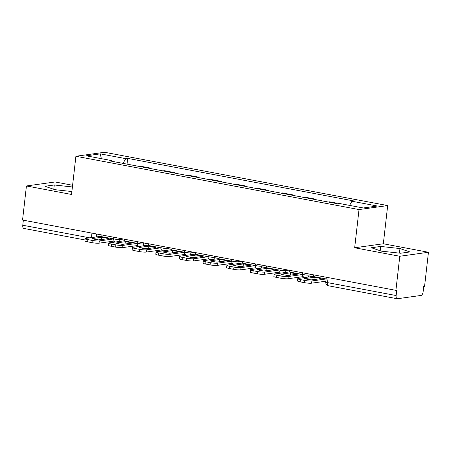 <?xml version="1.0" encoding="UTF-8"?>
<svg xmlns="http://www.w3.org/2000/svg" width="451" height="451" viewBox="0 0 451 451"><rect width="100%" height="100%" fill="white"/><g stroke="black" fill="none" stroke-linecap="round" stroke-linejoin="round"><path stroke-width="0.68" d="M72.6 185.265L55.095 181.967L26.434 185.964L22.55 220.049L395.905 290.348L399.789 256.264L428.45 252.267L383.333 243.771L387.685 205.577L104.564 152.269L75.903 156.266L359.024 209.568L354.672 247.768L399.789 256.264M428.45 252.267L424.566 286.351L423.731 286.47L423.128 291.774A3.478 1.618 100.7 0 1 421.065 295.433L397.416 298.731A3.478 1.618 100.7 0 1 397.162 298.725L328.576 285.816A3.478 1.618 -79.3 0 1 327.55 282.625L396.136 295.54A3.478 1.618 100.7 0 0 397.162 298.725M26.434 185.964L71.551 194.46L75.903 156.266M85.036 239.96L23.807 228.431A3.478 1.618 -79.3 0 1 22.781 225.241L89.749 237.852M23.356 220.201L22.781 225.241M396.136 295.54L396.739 290.23L395.905 290.348M337.32 203.266L329.647 201.822L328.238 202.02M315.971 199.714L316.021 199.257L306.032 197.375L304.617 197.572M314.612 199.455L316.021 199.257M292.355 195.266L292.406 194.809L282.411 192.932L281.001 193.129M290.991 195.007L292.406 194.809M268.734 190.818L268.785 190.367L258.795 188.484L257.38 188.681M267.37 190.559L268.785 190.367M245.118 186.37L245.169 185.919L235.174 184.036L233.759 184.233M243.754 186.116L245.169 185.919M221.497 181.922L221.548 181.471L211.558 179.588L210.143 179.786M220.133 181.668L221.548 181.471M197.882 177.48L197.933 177.023L187.937 175.14L186.522 175.338M196.518 177.22L197.933 177.023M174.261 173.032L174.311 172.575L164.322 170.692L162.907 170.89M172.896 172.772L174.311 172.575M150.64 168.584L150.696 168.127L140.701 166.25L139.286 166.447M149.281 168.324L150.696 168.127M349.564 205.397L351.91 201.236L377.346 206.022L363.309 207.979L337.872 203.192L335.905 203.463L109.711 160.877L111.679 160.601L86.242 155.815L100.28 153.859L125.716 158.645L123.044 163.386M351.91 201.236L353.872 200.96L127.678 158.374L125.716 158.645M387.685 205.577L359.024 209.568M383.333 243.771L354.672 247.768M371.387 247.746L381.343 251.145L400.606 253.242L409.92 251.946L399.964 248.546L380.695 246.443L371.387 247.746M72.402 186.962L54.278 184.983L44.965 186.286L54.921 189.685L71.884 191.534M127.024 164.136L127.678 158.374M111.955 161.3L111.679 160.601M101.379 158.662L100.28 153.859M380.204 250.756L380.695 246.443M399.445 253.118L399.964 248.546M53.787 189.296L54.278 184.983M318.085 277.884A10.79 1.477 -173.5 0 1 321.197 278.594L311.489 279.947A10.79 1.477 6.5 0 1 304.526 278.633L314.234 277.28A10.79 1.477 -173.5 0 1 318.085 277.884M313.873 274.901A2.086 0.97 -79.3 0 1 312.768 276.418L298.393 278.419A5.22 0.716 6.5 0 0 297.75 278.684A5.22 0.716 6.5 0 0 300.428 279.626L304.82 280.454A5.22 0.716 6.5 0 0 311.867 280.956L311.613 283.183L325.853 281.198M326.107 278.972L311.867 280.956M314.234 277.28L313.981 279.507A10.79 1.477 -173.5 0 1 314.313 279.552M313.981 279.507L311.156 279.902M311.613 283.183A5.22 0.716 -173.5 0 1 304.566 282.681L304.82 280.454M300.428 279.626L300.174 281.852L304.566 282.681M300.174 281.852A5.22 0.716 -173.5 0 1 297.497 280.911L297.75 278.684M294.464 273.436A10.79 1.477 -173.5 0 1 297.575 274.146L287.873 275.499A10.79 1.477 6.5 0 1 280.905 274.185L290.613 272.832A10.79 1.477 -173.5 0 1 294.464 273.436M290.252 270.453A2.086 0.97 -79.3 0 1 289.147 271.97L274.777 273.977A5.22 0.716 6.5 0 0 274.129 274.236A5.22 0.716 6.5 0 0 276.813 275.178L281.204 276.006A5.22 0.716 6.5 0 0 288.251 276.514L287.997 278.741L302.367 276.734A4.352 2.024 100.7 0 0 303.072 276.412M302.514 274.524L288.251 276.514M290.613 272.832L290.359 275.059A10.79 1.477 -173.5 0 1 290.698 275.104M290.359 275.059L287.535 275.454M287.997 278.741A5.22 0.716 -173.5 0 1 280.95 278.233L281.204 276.006M276.813 275.178L276.559 277.404L280.95 278.233M276.559 277.404A5.22 0.716 -173.5 0 1 273.875 276.463L274.129 274.236M270.848 268.993A10.79 1.477 -173.5 0 1 273.96 269.698L264.252 271.051A10.79 1.477 6.5 0 1 257.29 269.737L266.998 268.384A10.79 1.477 -173.5 0 1 270.848 268.993M266.637 266.005A2.086 0.97 -79.3 0 1 265.532 267.522L251.156 269.529A5.22 0.716 6.5 0 0 250.514 269.794A5.22 0.716 6.5 0 0 253.191 270.73L257.583 271.558A5.22 0.716 6.5 0 0 264.63 272.066L264.376 274.293L278.752 272.286A4.352 2.024 100.7 0 0 279.451 271.964M278.893 270.076L264.63 272.066M266.998 268.384L266.744 270.611A10.79 1.477 -173.5 0 1 267.077 270.656M266.744 270.611L263.92 271.006M264.376 274.293A5.22 0.716 -173.5 0 1 257.329 273.785L257.583 271.558M253.191 270.73L252.938 272.956L257.329 273.785M252.938 272.956A5.22 0.716 -173.5 0 1 250.26 272.021L250.514 269.794M247.227 264.545A10.79 1.477 -173.5 0 1 250.339 265.25L240.637 266.603A10.79 1.477 6.5 0 1 233.669 265.295L243.377 263.942A10.79 1.477 -173.5 0 1 247.227 264.545M243.016 261.557A2.086 0.97 -79.3 0 1 241.911 263.08L227.541 265.081A5.22 0.716 6.5 0 0 226.892 265.346A5.22 0.716 6.5 0 0 229.576 266.287L233.968 267.11A5.22 0.716 6.5 0 0 241.014 267.618L240.761 269.845L255.131 267.843A4.352 2.024 100.7 0 0 255.835 267.516M255.277 265.628L241.014 267.618M243.377 263.942L243.123 266.163A10.79 1.477 -173.5 0 1 243.455 266.208M243.123 266.163L240.298 266.558M240.761 269.845A5.22 0.716 -173.5 0 1 233.714 269.337L233.968 267.11M229.576 266.287L229.322 268.514L233.714 269.337M229.322 268.514A5.22 0.716 -173.5 0 1 226.639 267.573L226.892 265.346M223.611 260.097A10.79 1.477 -173.5 0 1 226.723 260.802L217.016 262.155A10.79 1.477 6.5 0 1 210.053 260.847L219.755 259.494A10.79 1.477 -173.5 0 1 223.611 260.097M219.4 257.115A2.086 0.97 -79.3 0 1 218.295 258.632L203.92 260.633A5.22 0.716 6.5 0 0 203.277 260.898A5.22 0.716 6.5 0 0 205.955 261.839L210.346 262.662A5.22 0.716 6.5 0 0 217.393 263.17L217.14 265.397L231.515 263.395A4.352 2.024 100.7 0 0 232.214 263.068M231.656 261.18L217.393 263.17M219.755 259.494L219.502 261.721A10.79 1.477 -173.5 0 1 219.84 261.76M219.502 261.721L216.683 262.11M217.14 265.397A5.22 0.716 -173.5 0 1 210.093 264.889L210.346 262.662M205.955 261.839L205.701 264.066L210.093 264.889M205.701 264.066A5.22 0.716 -173.5 0 1 203.023 263.125L203.277 260.898M199.99 255.649A10.79 1.477 -173.5 0 1 203.102 256.354L193.4 257.707A10.79 1.477 6.5 0 1 186.432 256.399L196.14 255.046A10.79 1.477 -173.5 0 1 199.99 255.649M195.779 252.667A2.086 0.97 -79.3 0 1 194.674 254.184L180.304 256.185A5.22 0.716 6.5 0 0 179.656 256.45A5.22 0.716 6.5 0 0 182.339 257.391L186.725 258.22A5.22 0.716 6.5 0 0 193.778 258.722L193.524 260.949L207.894 258.947A4.352 2.024 100.7 0 0 208.599 258.62M208.041 256.737L193.778 258.722M196.14 255.046L195.886 257.273A10.79 1.477 -173.5 0 1 196.219 257.318M195.886 257.273L193.062 257.668M193.524 260.949A5.22 0.716 -173.5 0 1 186.472 260.447L186.725 258.22M182.339 257.391L182.086 259.618L186.472 260.447M182.086 259.618A5.22 0.716 -173.5 0 1 179.402 258.677L179.656 256.45M176.375 251.201A10.79 1.477 -173.5 0 1 179.487 251.912L169.779 253.265A10.79 1.477 6.5 0 1 162.817 251.951L172.519 250.598A10.79 1.477 -173.5 0 1 176.375 251.201M172.164 248.219A2.086 0.97 -79.3 0 1 171.059 249.736L156.683 251.737A5.22 0.716 6.5 0 0 156.04 252.002A5.22 0.716 6.5 0 0 158.718 252.943L163.11 253.772A5.22 0.716 6.5 0 0 170.157 254.274L169.903 256.501L184.279 254.499A4.352 2.024 100.7 0 0 184.978 254.178M184.42 252.289L170.157 254.274M172.519 250.598L172.265 252.825A10.79 1.477 -173.5 0 1 172.603 252.87M172.265 252.825L169.446 253.22M169.903 256.501A5.22 0.716 -173.5 0 1 162.856 255.999L163.11 253.772M158.718 252.943L158.464 255.17L162.856 255.999M158.464 255.17A5.22 0.716 -173.5 0 1 155.787 254.229L156.04 252.002M152.754 246.753A10.79 1.477 -173.5 0 1 155.866 247.464L146.163 248.817A10.79 1.477 6.5 0 1 139.196 247.503L148.903 246.15A10.79 1.477 -173.5 0 1 152.754 246.753M148.542 243.771A2.086 0.97 -79.3 0 1 147.438 245.288L133.068 247.295A5.22 0.716 6.5 0 0 132.419 247.554A5.22 0.716 6.5 0 0 135.103 248.495L139.489 249.324A5.22 0.716 6.5 0 0 146.541 249.831L146.287 252.058L160.657 250.051A4.352 2.024 100.7 0 0 161.362 249.73M160.804 247.841L146.541 249.831M148.903 246.15L148.65 248.377A10.79 1.477 -173.5 0 1 148.982 248.422M148.65 248.377L145.825 248.772M146.287 252.058A5.22 0.716 -173.5 0 1 139.235 251.551L139.489 249.324M135.103 248.495L134.849 250.722L139.235 251.551M134.849 250.722A5.22 0.716 -173.5 0 1 132.166 249.781L132.419 247.554M129.138 242.311A10.79 1.477 -173.5 0 1 132.25 243.016L122.542 244.369A10.79 1.477 6.5 0 1 115.58 243.055L125.282 241.702A10.79 1.477 -173.5 0 1 129.138 242.311M124.927 239.323A2.086 0.97 -79.3 0 1 123.816 240.84L109.446 242.847A5.22 0.716 6.5 0 0 108.804 243.112A5.22 0.716 6.5 0 0 111.482 244.047L115.873 244.876A5.22 0.716 6.5 0 0 122.92 245.383L122.666 247.61L137.042 245.603A4.352 2.024 100.7 0 0 137.741 245.282M137.183 243.393L122.92 245.383M125.282 241.702L125.028 243.929A10.79 1.477 -173.5 0 1 125.367 243.974M125.028 243.929L122.21 244.324M122.666 247.61A5.22 0.716 -173.5 0 1 115.619 247.103L115.873 244.876M111.482 244.047L111.228 246.274L115.619 247.103M111.228 246.274A5.22 0.716 -173.5 0 1 108.55 245.338L108.804 243.112M105.517 237.863A10.79 1.477 -173.5 0 1 108.629 238.568L98.921 239.921A10.79 1.477 6.5 0 1 91.959 238.613L101.667 237.26A10.79 1.477 -173.5 0 1 105.517 237.863M101.306 234.875A2.086 0.97 -79.3 0 1 100.201 236.397L85.825 238.399A5.22 0.716 6.5 0 0 85.183 238.664A5.22 0.716 6.5 0 0 87.86 239.605L92.252 240.428A5.22 0.716 6.5 0 0 99.305 240.935L99.051 243.162L113.421 241.161A4.352 2.024 100.7 0 0 114.126 240.834M113.567 238.945L99.305 240.935M101.667 237.26L101.413 239.487A10.79 1.477 -173.5 0 1 101.746 239.526M101.413 239.487L98.589 239.876M99.051 243.162A5.22 0.716 -173.5 0 1 91.998 242.655L92.252 240.428M87.86 239.605L87.607 241.832L91.998 242.655M87.607 241.832A5.22 0.716 -173.5 0 1 84.929 240.89L85.183 238.664M113.737 237.22L113.584 238.551A3.478 0.479 6.5 0 0 115.371 239.177A3.478 0.479 6.5 0 0 120.073 239.515L123.439 239.047M120.197 238.432L120.073 239.515A3.478 3.044 82.1 0 1 119.205 241.482M137.358 241.668L137.205 242.999A3.478 0.479 6.5 0 0 138.993 243.625A3.478 0.479 6.5 0 0 143.694 243.963L147.06 243.495M143.813 242.88L143.694 243.963A3.478 3.044 82.1 0 1 142.826 245.93M160.973 246.111L160.827 247.447A3.478 0.479 6.5 0 0 162.614 248.073A3.478 0.479 6.5 0 0 167.31 248.411L170.675 247.937M167.434 247.328L167.31 248.411A3.478 3.044 82.1 0 1 166.447 250.378M184.594 250.559L184.442 251.889A3.478 0.479 6.5 0 0 186.229 252.521A3.478 0.479 6.5 0 0 190.931 252.853L194.296 252.385M191.049 251.776L190.931 252.853A3.478 3.044 82.1 0 1 190.063 254.826M208.215 255.007L208.063 256.337A3.478 0.479 6.5 0 0 209.85 256.963A3.478 0.479 6.5 0 0 214.546 257.301L217.912 256.833M214.67 256.224L214.546 257.301A3.478 3.044 82.1 0 1 213.684 259.274M231.831 259.455L231.679 260.785A3.478 0.479 6.5 0 0 233.466 261.411A3.478 0.479 6.5 0 0 238.167 261.749L241.533 261.281M238.291 260.667L238.167 261.749A3.478 3.044 82.1 0 1 237.299 263.722M255.452 263.903L255.3 265.233A3.478 0.479 6.5 0 0 257.087 265.859A3.478 0.479 6.5 0 0 261.783 266.197L265.149 265.729M261.907 265.115L261.783 266.197A3.478 3.044 82.1 0 1 260.92 268.165M279.068 268.345L278.915 269.681A3.478 0.479 6.5 0 0 280.702 270.307A3.478 0.479 6.5 0 0 285.404 270.645L288.77 270.172M285.528 269.563L285.404 270.645A3.478 3.044 82.1 0 1 284.536 272.613M302.689 272.793L302.536 274.129A3.478 0.479 6.5 0 0 304.324 274.755A3.478 0.479 6.5 0 0 309.02 275.093L312.391 274.62M309.144 274.011L309.02 275.093A3.478 3.044 82.1 0 1 308.157 277.061M96.576 233.99L96.243 236.944M326.304 277.241L325.763 281.999A3.478 0.479 6.5 0 0 327.55 282.625L328.125 277.585M91.942 233.116L91.429 237.621M312.768 276.418L326.112 278.932M289.147 271.97L302.514 274.49M265.532 267.522L278.893 270.042M241.911 263.08L255.277 265.594M218.295 258.632L231.656 261.146M194.674 254.184L208.041 256.698M171.059 249.736L184.42 252.25M147.438 245.288L160.804 247.808M123.816 240.84L137.183 243.36M100.201 236.397L113.567 238.912M302.536 274.129A3.478 3.478 0 0 0 304.352 277.59M278.915 269.681A3.478 3.478 0 0 0 280.736 273.143M255.3 265.233A3.478 3.478 0 0 0 257.115 268.695M231.679 260.785A3.478 3.478 0 0 0 233.5 264.252M208.063 256.337A3.478 3.478 0 0 0 209.878 259.804M184.442 251.889A3.478 3.478 0 0 0 186.263 255.356M160.827 247.447A3.478 3.478 0 0 0 162.642 250.908M137.205 242.999A3.478 3.478 0 0 0 139.026 246.46M113.584 238.551A3.478 3.478 0 0 0 115.405 242.012M325.763 281.999A3.478 3.478 0 0 0 328.576 285.816"/></g></svg>
